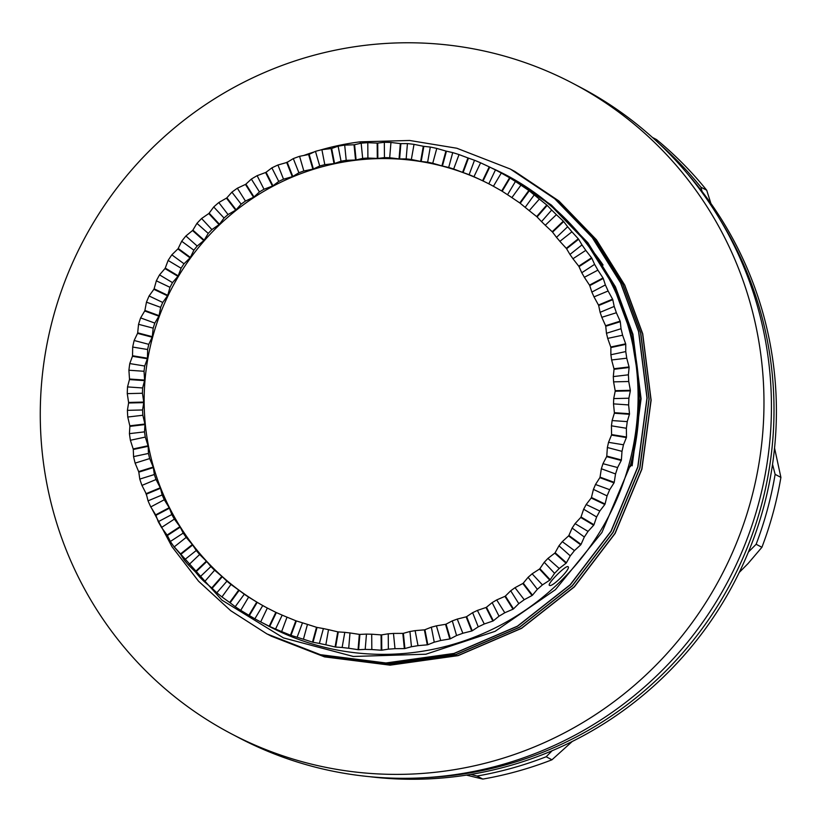 <?xml version="1.0" encoding="UTF-8"?>
<svg xmlns="http://www.w3.org/2000/svg" width="822" height="822" viewBox="0 0 822 822"><rect width="100%" height="100%" fill="white"/><g stroke="black" fill="none" stroke-linecap="round" stroke-linejoin="round"><path stroke-width="1.23" d="M53.296 316.912A367.321 360.324 117.8 0 1 573.232 83.546A367.321 360.324 117.8 0 1 750.948 500.249A367.321 360.324 117.8 0 1 231.013 733.614A367.321 360.324 117.8 0 1 53.296 316.912M573.232 83.546L580.692 87.471A367.321 360.324 117.8 0 1 758.408 504.174A367.321 360.324 117.8 0 1 238.472 737.539L231.013 733.614M639.167 398.752A247.956 243.24 117.8 0 1 630.382 466.67M593.885 252.56A247.956 243.24 117.8 0 1 603.091 265.013M506.177 175.076L549.384 204L585.881 241.709L613.418 285.799L630.916 333.157L638.458 379.435M492.018 168.181A255.097 250.237 117.8 0 1 506.085 175.024A255.097 250.237 117.8 0 1 621.905 306.061C641.509 357.776 644.397 410.661 630.566 464.718L601.899 532.553L555.456 589.641L495.132 631.317L425.858 654.22L353.357 656.47L283.487 637.913L221.94 600.142L173.648 546.209M507.873 175.97L550.976 204.842L587.463 242.552L615.01 286.642L632.498 333.989L640.667 398.547L631.707 465.581M508.284 176.185L551.398 205.058L587.884 242.767L615.431 286.857L632.919 334.205L641.088 398.773L632.128 465.797M320.518 150.005A262.372 257.378 117.8 0 1 360.211 141.826L409.664 140.48L456.827 148.237L510.38 169.065L554.727 198.76L592.251 237.548L620.589 282.902L638.571 331.595L646.976 398.002L637.759 466.937L610.972 531.259L570.18 584.73L517.449 626.148L453.991 653.439L385.939 662.974L320.375 654.682L266.934 633.916L230.684 610.674L198.554 581.205L171.973 546.702L151.885 508.756M510.452 169.106L554.871 198.842L592.395 237.62L620.723 282.974L638.715 331.677L647.12 398.074L637.903 467.009L611.106 531.331L570.324 584.812L517.593 626.23L454.134 653.521L386.083 663.046L320.508 654.754L267.016 633.968M285.964 162.715A262.372 257.378 117.8 0 1 287.988 161.821M303.945 155.409A262.372 257.378 117.8 0 1 314.21 151.926M511.459 169.63L556.741 199.828L594.265 238.606L622.593 283.96L640.574 332.653L648.979 399.05L639.763 467.995L612.976 532.317L572.184 585.788L519.463 627.207L455.994 654.497L387.943 664.032L322.378 655.74L268.023 634.492M512.455 170.164L556.884 199.9L594.409 238.688L622.727 284.032L640.718 332.725L649.123 399.132L639.906 468.067L613.12 532.389L572.328 585.86L519.596 627.278L456.138 654.569L388.087 664.104L322.512 655.812L269.02 635.016M513.462 170.688L558.744 200.876L596.269 239.664L624.597 285.008L642.578 333.711L650.983 400.108L641.766 469.054L614.979 533.375L574.188 586.846L521.467 628.265L457.998 655.555L389.947 665.09L324.382 656.788L270.027 635.54M514.459 171.212L558.888 200.958L596.412 239.736L624.741 285.09L642.722 333.783L651.127 400.18L641.91 469.126L615.123 533.447L574.331 586.918L521.6 628.337L458.142 655.627L390.09 665.162L324.515 656.87L271.024 636.074M146.727 495.697L145.648 492.676M496.714 170.565L505.849 175.374A254.676 249.826 117.8 0 1 629.066 464.286A254.676 249.826 117.8 0 1 268.578 626.087L259.444 621.278A254.676 249.826 117.8 0 1 254.861 618.802L249.354 615.565A254.676 249.826 117.8 0 1 248.881 615.288L240.723 610.345A254.676 249.826 117.8 0 1 235.226 606.687L230.119 602.814A254.676 249.826 117.8 0 1 229.677 602.495L221.94 596.926A254.676 249.826 117.8 0 1 216.803 592.765L212.158 588.305A254.676 249.826 117.8 0 1 211.747 587.936L204.483 581.801A254.676 249.826 117.8 0 1 199.756 577.167L195.615 572.163A254.676 249.826 117.8 0 1 195.246 571.752L188.515 565.084A254.676 249.826 117.8 0 1 184.231 560.029L180.655 554.511A254.676 249.826 117.8 0 1 180.316 554.079L174.161 546.928A254.676 249.826 117.8 0 1 170.36 541.482L167.38 535.523A254.676 249.826 117.8 0 1 167.082 535.06L161.544 527.477A254.676 249.826 117.8 0 1 158.266 521.703L155.923 515.353A254.676 249.826 117.8 0 1 155.666 514.86L150.775 506.917A254.676 249.826 117.8 0 1 148.042 500.845L146.367 494.166A254.676 249.826 117.8 0 1 146.162 493.652L141.949 485.401A254.676 249.826 117.8 0 1 139.781 479.092L138.805 472.147A254.676 249.826 117.8 0 1 138.641 471.612L135.127 463.115A254.676 249.826 117.8 0 1 133.554 456.621L133.287 449.48A254.676 249.826 117.8 0 1 133.185 448.935L130.39 440.263A254.676 249.826 117.8 0 1 129.424 433.646L129.876 426.361A254.676 249.826 117.8 0 1 129.825 425.817L127.759 417.031A254.676 249.826 117.8 0 1 127.4 410.342L128.592 402.996A254.676 249.826 117.8 0 1 128.592 402.441L127.266 393.625A254.676 249.826 117.8 0 1 127.523 386.915L129.455 379.579A254.676 249.826 117.8 0 1 129.496 379.024L128.91 370.229A254.676 249.826 117.8 0 1 129.773 363.571L132.445 356.296A254.676 249.826 117.8 0 1 132.537 355.751L132.681 347.059A254.676 249.826 117.8 0 1 134.15 340.493L137.541 333.372A254.676 249.826 117.8 0 1 137.613 333.095A254.676 249.826 117.8 0 1 137.685 332.828L138.548 324.3A254.676 249.826 117.8 0 1 140.613 317.898L144.703 310.973A254.676 249.826 117.8 0 1 144.898 310.449L146.46 302.157A254.676 249.826 117.8 0 1 149.09 295.961L153.868 289.313A254.676 249.826 117.8 0 1 154.115 288.81L156.344 280.816A254.676 249.826 117.8 0 1 159.53 274.877L164.965 268.568A254.676 249.826 117.8 0 1 165.253 268.085L168.12 260.451A254.676 249.826 117.8 0 1 171.829 254.83L177.881 248.922A254.676 249.826 117.8 0 1 178.21 248.47L181.693 241.247A254.676 249.826 117.8 0 1 185.895 235.986L192.523 230.53A254.676 249.826 117.8 0 1 192.893 230.109L196.941 223.358A254.676 249.826 117.8 0 1 201.596 218.508L208.757 213.556A254.676 249.826 117.8 0 1 209.158 213.165L213.73 206.949A254.676 249.826 117.8 0 1 218.796 202.541L226.451 198.143A254.676 249.826 117.8 0 1 226.882 197.794L231.917 192.143A254.676 249.826 117.8 0 1 237.363 188.217L245.449 184.426A254.676 249.826 117.8 0 1 245.912 184.118L251.357 179.083A254.676 249.826 117.8 0 1 257.132 175.672L265.588 172.517A254.676 249.826 117.8 0 1 266.081 172.25L271.877 167.863A254.676 249.826 117.8 0 1 277.928 165.006L286.703 162.52A254.676 249.826 117.8 0 1 287.217 162.304L293.3 158.595A254.676 249.826 117.8 0 1 299.578 156.314L308.599 154.515A254.676 249.826 117.8 0 1 309.134 154.351L315.453 151.351A254.676 249.826 117.8 0 1 321.895 149.666L331.112 148.587A254.676 249.826 117.8 0 1 331.656 148.474L338.13 146.193A254.676 249.826 117.8 0 1 344.695 145.114L354.035 144.775A254.676 249.826 117.8 0 1 354.58 144.703L361.156 143.172A254.676 249.826 117.8 0 1 367.783 142.699L377.175 143.1A254.676 249.826 117.8 0 1 377.719 143.09L384.326 142.298A254.676 249.826 117.8 0 1 390.953 142.453L400.335 143.603A254.676 249.826 117.8 0 1 400.879 143.634L407.435 143.593A254.676 249.826 117.8 0 1 414.021 144.364L423.309 146.254A254.676 249.826 117.8 0 1 423.854 146.347L430.307 147.046A254.676 249.826 117.8 0 1 436.78 148.422L445.914 151.053A254.676 249.826 117.8 0 1 446.449 151.186L452.727 152.615A254.676 249.826 117.8 0 1 459.036 154.587L467.954 157.937A254.676 249.826 117.8 0 1 468.468 158.122L474.5 160.259A254.676 249.826 117.8 0 1 480.593 162.818L489.234 166.856A254.676 249.826 117.8 0 1 489.737 167.092L495.461 169.918A254.676 249.826 117.8 0 1 496.714 170.565A254.676 249.826 117.8 0 1 501.286 173.041L509.589 177.747A254.676 249.826 117.8 0 1 510.051 178.025L515.425 181.498A254.676 249.826 117.8 0 1 520.922 185.155L528.823 190.499A254.676 249.826 117.8 0 1 529.265 190.817L534.208 194.917A254.676 249.826 117.8 0 1 539.345 199.078L546.784 205.007A254.676 249.826 117.8 0 1 547.195 205.377L551.665 210.042A254.676 249.826 117.8 0 1 556.391 214.676L563.317 221.149A254.676 249.826 117.8 0 1 563.697 221.56L567.632 226.759A254.676 249.826 117.8 0 1 571.917 231.814L578.287 238.791A254.676 249.826 117.8 0 1 578.626 239.233L581.986 244.915A254.676 249.826 117.8 0 1 585.788 250.361L591.563 257.789A254.676 249.826 117.8 0 1 591.85 258.252L594.604 264.365A254.676 249.826 117.8 0 1 597.882 270.14L603.019 277.959A254.676 249.826 117.8 0 1 603.266 278.453L605.372 284.936A254.676 249.826 117.8 0 1 608.105 290.998L612.575 299.146A254.676 249.826 117.8 0 1 612.78 299.66L614.198 306.442A254.676 249.826 117.8 0 1 616.366 312.75L620.137 321.166A254.676 249.826 117.8 0 1 620.291 321.7L621.021 328.728A254.676 249.826 117.8 0 1 622.593 335.222L625.655 343.832A254.676 249.826 117.8 0 1 625.758 344.377L625.758 351.58A254.676 249.826 117.8 0 1 626.734 358.197L629.066 366.941A254.676 249.826 117.8 0 1 629.118 367.496L628.388 374.811A254.676 249.826 117.8 0 1 628.748 381.5L630.34 390.316A254.676 249.826 117.8 0 1 630.351 390.871L628.881 398.218A254.676 249.826 117.8 0 1 628.625 404.927L629.488 413.733A254.676 249.826 117.8 0 1 629.436 414.288L627.237 421.614A254.676 249.826 117.8 0 1 626.374 428.272L626.498 437.016A254.676 249.826 117.8 0 1 626.395 437.561L623.466 444.784A254.676 249.826 117.8 0 1 621.997 451.35L621.391 459.94A254.676 249.826 117.8 0 1 621.319 460.217A254.676 249.826 117.8 0 1 621.247 460.484L617.599 467.543L602.968 463.69L606.636 456.642A239.284 234.722 -62.2 0 0 606.708 456.374A239.284 234.722 -62.2 0 0 606.78 456.097L607.366 447.507L621.997 451.35M567.971 566.687C565.885 564.837 546.291 584.658 549.517 585.367C552.107 587.751 571.711 567.91 567.971 566.687L568.094 566.769M602.968 463.69A239.284 234.722 117.8 0 1 601.344 468.756L615.534 473.945L614.229 482.339A254.676 249.826 117.8 0 1 614.034 482.863L609.688 489.686A254.676 249.826 117.8 0 1 607.057 495.882L605.064 503.999A254.676 249.826 117.8 0 1 604.828 504.503L599.803 511.027A254.676 249.826 117.8 0 1 596.618 516.966L593.977 524.744A254.676 249.826 117.8 0 1 593.689 525.217L588.028 531.392A254.676 249.826 117.8 0 1 584.319 537.013L581.051 544.39A254.676 249.826 117.8 0 1 580.722 544.842L574.455 550.596A254.676 249.826 117.8 0 1 570.263 555.857L566.42 562.782A254.676 249.826 117.8 0 1 566.05 563.204L559.217 568.485A254.676 249.826 117.8 0 1 554.562 573.335L550.185 579.757A254.676 249.826 117.8 0 1 549.774 580.147L542.428 584.894A254.676 249.826 117.8 0 1 537.352 589.302L532.492 595.169A254.676 249.826 117.8 0 1 532.05 595.518L524.231 599.7A254.676 249.826 117.8 0 1 518.785 603.625L513.493 608.886A254.676 249.826 117.8 0 1 513.02 609.194L504.79 612.76A254.676 249.826 117.8 0 1 499.026 616.171L493.354 620.795A254.676 249.826 117.8 0 1 492.861 621.062L484.271 623.98A254.676 249.826 117.8 0 1 478.229 626.837L472.239 630.793A254.676 249.826 117.8 0 1 471.725 631.008L462.848 633.248A254.676 249.826 117.8 0 1 456.57 635.529L450.333 638.797A254.676 249.826 117.8 0 1 449.809 638.961L440.695 640.492A254.676 249.826 117.8 0 1 434.252 642.177L427.83 644.725A254.676 249.826 117.8 0 1 427.286 644.838L418.018 645.65A254.676 249.826 117.8 0 1 411.452 646.729L404.907 648.537A254.676 249.826 117.8 0 1 404.352 648.609L394.992 648.671A254.676 249.826 117.8 0 1 388.364 649.144L381.768 650.202A254.676 249.826 117.8 0 1 381.213 650.223L371.821 649.544A254.676 249.826 117.8 0 1 365.194 649.39L358.608 649.709A254.676 249.826 117.8 0 1 358.063 649.668L348.713 648.25A254.676 249.826 117.8 0 1 342.127 647.479L335.633 647.058A254.676 249.826 117.8 0 1 335.088 646.965L325.841 644.797A254.676 249.826 117.8 0 1 319.368 643.421L313.028 642.259A254.676 249.826 117.8 0 1 312.494 642.126L303.431 639.228A254.676 249.826 117.8 0 1 297.112 637.256L290.988 635.375A254.676 249.826 117.8 0 1 290.474 635.19L281.648 631.584A254.676 249.826 117.8 0 1 275.555 629.025L269.698 626.456A254.676 249.826 117.8 0 1 269.205 626.22L260.687 621.925A254.676 249.826 117.8 0 1 259.444 621.278M609.688 489.686L595.498 484.487L599.855 477.664A239.284 234.722 -62.2 0 0 600.05 477.14L601.344 468.756M595.498 484.487A239.284 234.722 117.8 0 1 593.422 489.378L607.057 495.882M599.803 511.027L586.168 504.523L591.193 497.998A239.284 234.722 -62.2 0 0 591.439 497.495L593.422 489.378M586.168 504.523A239.284 234.722 117.8 0 1 583.661 509.208L596.618 516.966M588.028 531.392L575.061 523.624L580.733 517.47A239.284 234.722 -62.2 0 0 581.02 516.987L583.661 509.208M575.061 523.624A239.284 234.722 117.8 0 1 572.133 528.063L584.319 537.013M574.455 550.596L562.279 541.647L568.557 535.903A239.284 234.722 -62.2 0 0 568.886 535.451L572.133 528.063M562.279 541.647A239.284 234.722 117.8 0 1 558.96 545.798L570.263 555.857M559.217 568.485L547.914 558.426L554.758 553.155A239.284 234.722 -62.2 0 0 555.127 552.733L558.96 545.798M547.914 558.426A239.284 234.722 117.8 0 1 544.246 562.258L554.562 573.335M542.428 584.894L532.111 573.818L539.468 569.071A239.284 234.722 -62.2 0 0 539.879 568.68L544.246 562.258M532.111 573.818A239.284 234.722 117.8 0 1 528.114 577.291L537.352 589.302M524.231 599.7L514.993 587.689L522.813 583.507A239.284 234.722 -62.2 0 0 523.254 583.168L528.114 577.291M514.993 587.689A239.284 234.722 117.8 0 1 510.698 590.782L518.785 603.625M504.79 612.76L496.704 599.916L504.934 596.361A239.284 234.722 -62.2 0 0 505.407 596.053L510.698 590.782M496.704 599.916A239.284 234.722 117.8 0 1 492.152 602.608L499.026 616.171M484.271 623.98L477.397 610.417L485.987 607.499A239.284 234.722 -62.2 0 0 486.48 607.242L492.152 602.608M477.397 610.417A239.284 234.722 117.8 0 1 472.629 612.667L478.229 626.837M462.848 633.248L457.258 619.079L466.136 616.849A239.284 234.722 -62.2 0 0 466.649 616.634L472.629 612.667M457.258 619.079A239.284 234.722 117.8 0 1 452.306 620.877L456.57 635.529M440.695 640.492L436.431 625.84L445.534 624.319A239.284 234.722 -62.2 0 0 446.069 624.155L452.306 620.877M436.431 625.84A239.284 234.722 117.8 0 1 431.345 627.176L434.252 642.177M418.018 645.65L415.11 630.638L424.378 629.847A239.284 234.722 -62.2 0 0 424.923 629.724L431.345 627.176M415.11 630.638A239.284 234.722 117.8 0 1 409.931 631.502L411.452 646.729M394.992 648.671L393.471 633.433L402.831 633.382A239.284 234.722 -62.2 0 0 403.386 633.31L409.931 631.502M393.471 633.433A239.284 234.722 117.8 0 1 388.241 633.803L388.364 649.144M371.821 649.544L371.698 634.204L381.089 634.892A239.284 234.722 -62.2 0 0 381.644 634.882L388.241 633.803M371.698 634.204A239.284 234.722 117.8 0 1 366.468 634.091L365.194 649.39M348.713 648.25L349.987 632.95L359.337 634.379A239.284 234.722 -62.2 0 0 359.882 634.42L366.468 634.091M349.987 632.95A239.284 234.722 117.8 0 1 344.798 632.344L342.127 647.479M325.841 644.797L328.512 629.662L337.75 631.83A239.284 234.722 -62.2 0 0 338.294 631.923L344.798 632.344M328.512 629.662A239.284 234.722 117.8 0 1 323.406 628.573L319.368 643.421M303.431 639.228L307.459 624.381L316.521 627.289A239.284 234.722 -62.2 0 0 317.056 627.422L323.406 628.573M307.459 624.381A239.284 234.722 117.8 0 1 302.486 622.819L297.112 637.256M281.648 631.584L287.012 617.158L295.838 620.764A239.284 234.722 -62.2 0 0 296.352 620.949L302.486 622.819M287.012 617.158A239.284 234.722 117.8 0 1 282.203 615.133L275.555 629.025M260.687 621.925L267.335 608.044L275.853 612.339A239.284 234.722 -62.2 0 0 276.346 612.575L282.203 615.133M267.335 608.044A239.284 234.722 117.8 0 1 266.605 607.653A239.284 234.722 117.8 0 1 262.742 605.578L254.861 618.802M240.723 610.345L248.614 597.111L256.762 602.064A239.284 234.722 -62.2 0 0 257.235 602.341L262.742 605.578M248.614 597.111A239.284 234.722 117.8 0 1 244.268 594.224L235.226 606.687M221.94 596.926L230.982 584.473L238.719 590.042A239.284 234.722 -62.2 0 0 239.161 590.371L244.268 594.224M230.982 584.473A239.284 234.722 117.8 0 1 226.934 581.185L216.803 592.765M204.483 581.801L214.614 570.221L221.868 576.366A239.284 234.722 -62.2 0 0 222.279 576.736L226.934 581.185M214.614 570.221A239.284 234.722 117.8 0 1 210.884 566.574L199.756 577.167M188.515 565.084L199.643 554.48L206.363 561.159A239.284 234.722 -62.2 0 0 206.743 561.56L210.884 566.574M199.643 554.48A239.284 234.722 117.8 0 1 196.263 550.493L184.231 560.029M174.161 546.928L186.193 537.393L192.338 544.554A239.284 234.722 -62.2 0 0 192.677 544.986L196.263 550.493M186.193 537.393A239.284 234.722 117.8 0 1 183.203 533.098L170.36 541.482M161.544 527.477L174.377 519.093L179.915 526.676A239.284 234.722 -62.2 0 0 180.213 527.149L183.203 533.098M174.377 519.093A239.284 234.722 117.8 0 1 171.798 514.541L158.266 521.703M150.775 506.917L164.297 499.745L169.188 507.698A239.284 234.722 -62.2 0 0 169.435 508.191L171.798 514.541M164.297 499.745A239.284 234.722 117.8 0 1 162.15 494.957L148.042 500.845M141.949 485.401L156.046 479.514L160.259 487.775A239.284 234.722 -62.2 0 0 160.465 488.289L162.15 494.957M156.046 479.514A239.284 234.722 117.8 0 1 154.341 474.541L139.781 479.092M135.127 463.115L149.686 458.573L153.2 467.06A239.284 234.722 -62.2 0 0 153.354 467.595L154.341 474.541M149.686 458.573A239.284 234.722 117.8 0 1 148.453 453.446L133.554 456.621M130.39 440.263L145.278 437.088L148.063 445.76A239.284 234.722 -62.2 0 0 148.166 446.305L148.453 453.446M145.278 437.088A239.284 234.722 117.8 0 1 144.518 431.869L129.424 433.646M127.759 417.031L142.853 415.254L144.908 424.029A239.284 234.722 -62.2 0 0 144.96 424.584L144.518 431.869M142.853 415.254A239.284 234.722 117.8 0 1 142.576 409.973L127.4 410.342M127.266 393.625L142.442 393.255L143.758 402.071A239.284 234.722 -62.2 0 0 143.758 402.636L142.576 409.973M142.442 393.255A239.284 234.722 117.8 0 1 142.638 387.963L127.523 386.915M128.91 370.229L144.035 371.277L144.61 380.072A239.284 234.722 -62.2 0 0 144.559 380.627L142.638 387.963M144.035 371.277A239.284 234.722 117.8 0 1 144.713 366.026L129.773 363.571M132.681 347.059L147.621 349.514L147.467 358.207A239.284 234.722 -62.2 0 0 147.374 358.752L144.713 366.026M147.621 349.514A239.284 234.722 117.8 0 1 148.782 344.336L134.15 340.493M138.548 324.3L153.18 328.153L152.306 336.671A239.284 234.722 -62.2 0 0 152.234 336.938A239.284 234.722 -62.2 0 0 152.162 337.205L148.782 344.336M267.52 608.136A239.284 234.722 117.8 0 1 152.635 337.154A239.284 234.722 117.8 0 1 490.436 184.662M719.825 219.269A363.817 356.892 117.8 0 1 731.395 581.925A363.817 356.892 117.8 0 1 425.868 777.643M687.079 173.308A363.817 356.892 117.8 0 1 733.799 583.188A363.817 356.892 117.8 0 1 369.448 776.656M659.234 143.737A363.817 356.892 117.8 0 1 677.133 160.588A363.817 356.892 117.8 0 1 700.93 187.19L702.029 191.423M652.339 137.377L656.562 139.596A363.817 356.892 117.8 0 1 682.907 163.629A363.817 356.892 117.8 0 1 706.704 190.221L700.93 187.19M772.536 464.338L775.125 474.356L780.9 477.397L774.55 448.011M552.117 750.753L546.178 756.754L551.952 759.795L572.235 741.485M739.225 572.482L748.082 563.512L761.912 547.298L756.137 544.267L748.359 552.127M546.178 756.754A363.817 356.892 117.8 0 1 477.048 776.04L470.862 774.416M775.125 474.356A363.817 356.892 117.8 0 1 756.137 544.267M551.952 759.795A363.817 356.892 117.8 0 1 482.822 779.081L477.048 776.04M780.9 477.397A363.817 356.892 117.8 0 1 761.912 547.298M710.907 203.466L706.704 190.221M466.495 775.115L482.822 779.081M153.18 328.153A239.284 234.722 117.8 0 1 154.803 323.087L140.613 317.898M146.46 302.157L160.65 307.356L159.088 315.648A239.284 234.722 -62.2 0 0 158.893 316.172L154.803 323.087M160.65 307.356A239.284 234.722 117.8 0 1 162.725 302.465L149.09 295.961M156.344 280.816L169.979 287.32L167.739 295.314A239.284 234.722 -62.2 0 0 167.503 295.817L162.725 302.465M169.979 287.32A239.284 234.722 117.8 0 1 172.497 282.634L159.53 274.877M168.12 260.451L181.087 268.219L178.199 275.843A239.284 234.722 -62.2 0 0 177.922 276.326L172.497 282.634M181.087 268.219A239.284 234.722 117.8 0 1 184.015 263.78L171.829 254.83M181.693 241.247L193.869 250.196L190.385 257.409A239.284 234.722 -62.2 0 0 190.057 257.861L184.015 263.78M193.869 250.196A239.284 234.722 117.8 0 1 197.188 246.045L185.895 235.986M196.941 223.358L208.233 233.417L204.175 240.158A239.284 234.722 -62.2 0 0 203.815 240.579L197.188 246.045M208.233 233.417A239.284 234.722 117.8 0 1 211.901 229.585L201.596 218.508M213.73 206.949L224.036 218.025L219.464 224.242A239.284 234.722 -62.2 0 0 219.063 224.632L211.901 229.585M224.036 218.025A239.284 234.722 117.8 0 1 228.033 214.552L218.796 202.541M231.917 192.143L241.154 204.154L236.12 209.805A239.284 234.722 -62.2 0 0 235.688 210.144L228.033 214.552M241.154 204.154A239.284 234.722 117.8 0 1 245.449 201.061L237.363 188.217M251.357 179.083L259.444 191.927L253.998 196.951A239.284 234.722 -62.2 0 0 253.536 197.259L245.449 201.061M259.444 191.927A239.284 234.722 117.8 0 1 263.996 189.235L257.132 175.672M271.877 167.863L278.75 181.426L272.945 185.803A239.284 234.722 -62.2 0 0 272.452 186.07L263.996 189.235M278.75 181.426A239.284 234.722 117.8 0 1 283.518 179.175L277.928 165.006M293.3 158.595L298.9 172.764L292.807 176.463A239.284 234.722 -62.2 0 0 292.293 176.679L283.518 179.175M298.9 172.764A239.284 234.722 117.8 0 1 303.842 170.966L299.578 156.314M315.453 151.351L319.717 166.003L313.398 168.993A239.284 234.722 -62.2 0 0 312.874 169.157L303.842 170.966M319.717 166.003A239.284 234.722 117.8 0 1 324.803 164.667L321.895 149.666M338.13 146.193L341.038 161.204L334.564 163.465A239.284 234.722 -62.2 0 0 334.02 163.588L324.803 164.667M341.038 161.204A239.284 234.722 117.8 0 1 346.216 160.341L344.695 145.114M361.156 143.172L362.677 158.41L356.101 159.93A239.284 234.722 -62.2 0 0 355.556 160.002L346.216 160.341M362.677 158.41A239.284 234.722 117.8 0 1 367.907 158.04L367.783 142.699M384.326 142.298L384.449 157.639L377.843 158.42A239.284 234.722 -62.2 0 0 377.298 158.43L367.907 158.04M384.449 157.639A239.284 234.722 117.8 0 1 389.679 157.752L390.953 142.453M407.435 143.593L406.16 158.893L399.605 158.934A239.284 234.722 -62.2 0 0 399.05 158.893L389.679 157.752M406.16 158.893A239.284 234.722 117.8 0 1 411.349 159.499L414.021 144.364M430.307 147.046L427.635 162.181L421.183 161.482A239.284 234.722 -62.2 0 0 420.638 161.389L411.349 159.499M427.635 162.181A239.284 234.722 117.8 0 1 432.742 163.27L436.78 148.422M452.727 152.615L448.689 167.462L442.411 166.023A239.284 234.722 -62.2 0 0 441.887 165.89L432.742 163.27M448.689 167.462A239.284 234.722 117.8 0 1 453.662 169.024L459.036 154.587M474.5 160.259L469.136 174.685L463.105 172.548A239.284 234.722 -62.2 0 0 462.591 172.353L453.662 169.024M469.136 174.685A239.284 234.722 117.8 0 1 473.945 176.709L480.593 162.818M495.461 169.918L488.813 183.809L483.079 180.974A239.284 234.722 -62.2 0 0 482.586 180.737L473.945 176.709M488.813 183.809A239.284 234.722 117.8 0 1 489.542 184.19A239.284 234.722 117.8 0 1 493.406 186.265L501.286 173.041M515.425 181.498L507.534 194.732L502.18 191.249A239.284 234.722 -62.2 0 0 501.708 190.961L493.406 186.265M507.534 194.732A239.284 234.722 117.8 0 1 511.88 197.619L520.922 185.155M534.208 194.917L525.166 207.37L520.223 203.27A239.284 234.722 -62.2 0 0 519.781 202.942L511.88 197.619M525.166 207.37A239.284 234.722 117.8 0 1 529.214 210.658L539.345 199.078M551.665 210.042L541.534 221.621L537.074 216.946A239.284 234.722 -62.2 0 0 536.663 216.576L529.214 210.658M541.534 221.621A239.284 234.722 117.8 0 1 545.263 225.269L556.391 214.676M567.632 226.759L556.504 237.363L552.569 232.153A239.284 234.722 -62.2 0 0 552.199 231.753L545.263 225.269M556.504 237.363A239.284 234.722 117.8 0 1 559.885 241.349L571.917 231.814M581.986 244.915L569.954 254.45L566.594 248.758A239.284 234.722 -62.2 0 0 566.266 248.326L559.885 241.349M569.954 254.45A239.284 234.722 117.8 0 1 572.944 258.745L585.788 250.361M594.604 264.365L581.771 272.75L579.027 266.636A239.284 234.722 -62.2 0 0 578.729 266.164L572.944 258.745M581.771 272.75A239.284 234.722 117.8 0 1 584.36 277.302L597.882 270.14M605.372 284.936L591.85 292.098L589.754 285.614A239.284 234.722 -62.2 0 0 589.497 285.121L584.36 277.302M591.85 292.098A239.284 234.722 117.8 0 1 593.998 296.886L608.105 290.998M614.198 306.442L600.101 312.329L598.683 305.537A239.284 234.722 -62.2 0 0 598.478 305.024L593.998 296.886M600.101 312.329A239.284 234.722 117.8 0 1 601.807 317.302L616.366 312.75M621.021 328.728L606.461 333.28L605.742 326.252A239.284 234.722 -62.2 0 0 605.588 325.718L601.807 317.302M606.461 333.28A239.284 234.722 117.8 0 1 607.694 338.397L622.593 335.222M625.758 351.58L610.869 354.755L610.869 347.552A239.284 234.722 -62.2 0 0 610.767 347.007L607.694 338.397M610.869 354.755A239.284 234.722 117.8 0 1 611.63 359.974L626.734 358.197M628.388 374.811L613.294 376.589L614.034 369.284A239.284 234.722 -62.2 0 0 613.972 368.729L611.63 359.974M613.294 376.589A239.284 234.722 117.8 0 1 613.582 381.87L628.748 381.5M628.881 398.218L613.705 398.588L615.185 391.241A239.284 234.722 -62.2 0 0 615.185 390.676L613.582 381.87M613.705 398.588A239.284 234.722 117.8 0 1 613.51 403.879L628.625 404.927M627.237 421.614L612.113 420.566L614.332 413.24A239.284 234.722 -62.2 0 0 614.373 412.685L613.51 403.879M612.113 420.566A239.284 234.722 117.8 0 1 611.434 425.817L626.374 428.272M623.466 444.784L608.527 442.328L611.476 435.105A239.284 234.722 -62.2 0 0 611.568 434.561L611.434 425.817M608.527 442.328A239.284 234.722 117.8 0 1 607.366 447.507M621.247 460.484L606.636 456.642M621.391 459.94L606.78 456.097M611.476 435.105L626.395 437.561M626.498 437.016L611.568 434.561M629.436 414.288L614.332 413.24M629.488 413.733L614.373 412.685M630.351 390.871L615.185 391.241M630.34 390.316L615.185 390.676M629.118 367.496L614.034 369.284M629.066 366.941L613.972 368.729M625.758 344.377L610.869 347.552M625.655 343.832L610.767 347.007M620.291 321.7L605.742 326.252M620.137 321.166L605.588 325.718M612.78 299.66L598.683 305.537M612.575 299.146L598.478 305.024M603.266 278.453L589.754 285.614M603.019 277.959L589.497 285.121M591.85 258.252L579.027 266.636M591.563 257.789L578.729 266.164M578.626 239.233L566.594 248.758M578.287 238.791L566.266 248.326M563.697 221.56L552.569 232.153M563.317 221.149L552.199 231.753M547.195 205.377L537.074 216.946M546.784 205.007L536.663 216.576M529.265 190.817L520.223 203.27M528.823 190.499L519.781 202.942M510.051 178.025L502.18 191.249M509.589 177.747L501.708 190.961M489.737 167.092L483.079 180.974M489.234 166.856L482.586 180.737M468.468 158.122L463.105 172.548M467.954 157.937L462.591 172.353M446.449 151.186L442.411 166.023M445.914 151.053L441.887 165.89M423.854 146.347L421.183 161.482M423.309 146.254L420.638 161.389M400.879 143.634L399.605 158.934M400.335 143.603L399.05 158.893M377.719 143.09L377.843 158.42M377.175 143.1L377.298 158.43M354.58 144.703L356.101 159.93M354.035 144.775L355.556 160.002M331.656 148.474L334.564 163.465M331.112 148.587L334.02 163.588M309.134 154.351L313.398 168.993M308.599 154.515L312.874 169.157M287.217 162.304L292.807 176.463M286.703 162.52L292.293 176.679M266.081 172.25L272.945 185.803M265.588 172.517L272.452 186.07M245.912 184.118L253.998 196.951M245.449 184.426L253.536 197.259M226.882 197.794L236.12 209.805M226.451 198.143L235.688 210.144M209.158 213.165L219.464 224.242M208.757 213.556L219.063 224.632M192.893 230.109L204.175 240.158M192.523 230.53L203.815 240.579M178.21 248.47L190.385 257.409M177.881 248.922L190.057 257.861M165.253 268.085L178.199 275.843M164.965 268.568L177.922 276.326M154.115 288.81L167.739 295.314M153.868 289.313L167.503 295.817M144.898 310.449L159.088 315.648M144.703 310.973L158.893 316.172M137.685 332.828L152.306 336.671M137.541 333.372L152.162 337.205M132.537 355.751L147.467 358.207M132.445 356.296L147.374 358.752M129.496 379.024L144.61 380.072M129.455 379.579L144.559 380.627M128.592 402.441L143.758 402.071M128.592 402.996L143.758 402.636M129.825 425.817L144.908 424.029M129.876 426.361L144.96 424.584M133.185 448.935L148.063 445.76M133.287 449.48L148.166 446.305M138.641 471.612L153.2 467.06M138.805 472.147L153.354 467.595M146.162 493.652L160.259 487.775M146.367 494.166L160.465 488.289M155.666 514.86L169.188 507.698M155.923 515.353L169.435 508.191M167.082 535.06L179.915 526.676M167.38 535.523L180.213 527.149M180.316 554.079L192.338 544.554M180.655 554.511L192.677 544.986M195.246 571.752L206.363 561.159M195.615 572.163L206.743 561.56M211.747 587.936L221.868 576.366M212.158 588.305L222.279 576.736M229.677 602.495L238.719 590.042M230.119 602.814L239.161 590.371M248.881 615.288L256.762 602.064M249.354 615.565L257.235 602.341M269.205 626.22L275.853 612.339M269.698 626.456L276.346 612.575M290.474 635.19L295.838 620.764M290.988 635.375L296.352 620.949M312.494 642.126L316.521 627.289M313.028 642.259L317.056 627.422M335.088 646.965L337.75 631.83M335.633 647.058L338.294 631.923M358.063 649.668L359.337 634.379M358.608 649.709L359.882 634.42M381.213 650.223L381.089 634.892M381.768 650.202L381.644 634.882M404.352 648.609L402.831 633.382M404.907 648.537L403.386 633.31M427.286 644.838L424.378 629.847M427.83 644.725L424.923 629.724M449.809 638.961L445.534 624.319M450.333 638.797L446.069 624.155M471.725 631.008L466.136 616.849M472.239 630.793L466.649 616.634M492.861 621.062L485.987 607.499M493.354 620.795L486.48 607.242M513.02 609.194L504.934 596.361M513.493 608.886L505.407 596.053M532.05 595.518L522.813 583.507M532.492 595.169L523.254 583.168M549.774 580.147L539.468 569.071M550.185 579.757L539.879 568.68M566.05 563.204L554.758 553.155M566.42 562.782L555.127 552.733M580.722 544.842L568.557 535.903M581.051 544.39L568.886 535.451M593.689 525.217L580.733 517.47M593.977 524.744L581.02 516.987M604.828 504.503L591.193 497.998M605.064 503.999L591.439 497.495M614.034 482.863L599.855 477.664M614.229 482.339L600.05 477.14M617.599 467.543A254.676 249.826 117.8 0 1 615.534 473.945M169.322 539.468L165.099 532.389M360.211 141.826L360.221 143.377"/></g></svg>
